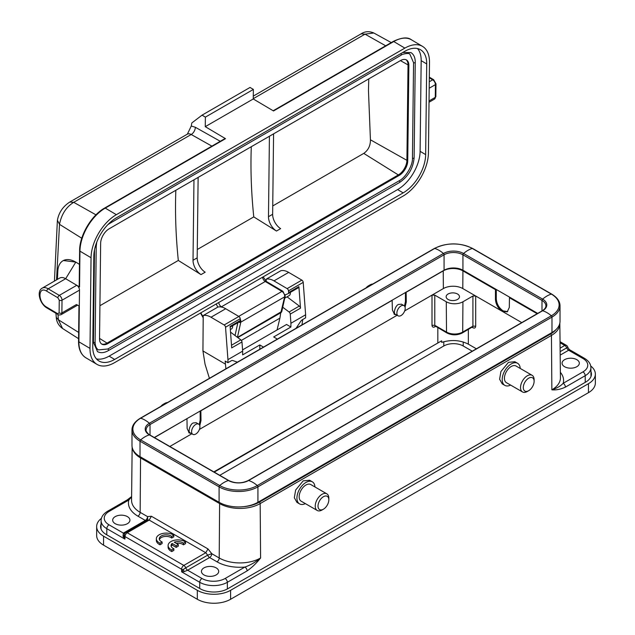 <?xml version="1.0" encoding="UTF-8"?>
<svg xmlns="http://www.w3.org/2000/svg" width="635" height="635" viewBox="0 0 635 635"><rect width="100%" height="100%" fill="white"/><g stroke="black" fill="none" stroke-linecap="round" stroke-linejoin="round"><path stroke-width="0.95" d="M167.489 402.534A9.612 5.548 120 0 0 164.687 403.455L163.298 404.257A7.652 4.413 120 0 0 160.822 406.384M191.191 433.403L190.357 432.919C187.547 432.514 190.008 423.989 193.223 422.973L196.175 422.688L198.699 424.148A5.882 3.397 120 0 0 195.755 424.434A5.882 3.397 120 0 0 191.913 429.625A5.882 3.397 120 0 0 192.818 434.34A5.882 3.397 120 0 0 195.755 434.046A5.882 3.397 120 0 0 199.604 428.863A5.882 3.397 120 0 0 198.699 424.148M322.04 510L323.421 509.199A7.652 4.413 -60 0 1 318.016 506.071A7.652 4.413 -60 0 1 323.421 496.705A7.652 4.413 -60 0 1 328.835 499.824A7.652 4.413 -60 0 1 323.421 509.199L322.04 510A9.612 5.548 -60 0 1 317.23 510.476A9.612 5.548 -60 0 1 315.762 502.769A9.612 5.548 -60 0 1 322.04 494.3A9.612 5.548 -60 0 1 326.842 493.824A9.612 5.548 -60 0 1 328.835 498.221L328.835 499.824M317.23 510.476L301.141 501.182A9.612 5.548 -60 0 1 299.672 493.482A9.612 5.548 -60 0 1 305.951 485.013A9.612 5.548 -60 0 1 310.753 484.537L326.842 493.824M305.332 503.603A12.748 7.358 -60 0 1 299.569 503.904A12.748 7.358 -60 0 1 297.617 493.681A12.748 7.358 -60 0 1 305.951 482.449A12.748 7.358 -60 0 1 312.325 481.814A12.748 7.358 -60 0 1 314.944 486.958M312.325 481.814L309.586 480.235L303.189 480.854L295.632 490.053L294.33 497.745L296.95 502.388L299.569 503.904M280.757 312.761L279.916 318.151L241.348 340.416M279.916 318.151L277.05 329.97M230.338 329.573L231.45 328.93A5.882 3.397 -120 0 0 232.664 326.303A5.882 3.397 -120 0 0 232.64 325.699M198.128 177.403L197.183 257.858A11.771 6.795 -120 0 0 205.176 272.201L201.017 274.606A11.771 6.795 -120 0 1 193.024 260.263L197.183 257.858M193.969 179.808L193.024 260.263M273.582 133.842L272.637 214.297A11.771 6.795 -120 0 0 280.63 228.64L276.471 231.045A11.771 6.795 -120 0 1 268.478 216.694L272.637 214.297M269.423 136.247L268.478 216.694M251.293 146.709A501.602 289.6 -120 0 0 251.008 158.472A501.602 289.6 -120 0 0 253.77 216.9L276.471 231.045M175.839 190.27A501.602 289.6 -120 0 0 175.554 202.041A501.602 289.6 -120 0 0 178.316 260.461L201.017 274.606M272.74 205.946L363.76 153.392C368.26 150.209 370.483 145.669 370.427 139.795L368.467 90.662L368.76 78.891M400.423 60.611L408.027 64.889A11.97 6.818 120.7 0 0 406.067 59.753M408.861 65.381L408.027 64.889L406.908 160.337L407.741 160.83A11.97 6.818 -59.3 0 1 399.161 175.427L107.879 343.591A11.97 6.818 -59.3 0 1 101.894 344.178A11.97 6.818 -59.3 0 1 99.528 338.772L100.647 243.324A11.97 6.818 -59.3 0 1 109.228 228.735L400.502 60.563A11.97 6.818 -59.3 0 1 406.495 59.976A11.97 6.818 -59.3 0 1 408.861 65.381L407.741 160.83M363.76 153.392L398.328 174.935A11.97 6.818 120.7 0 0 406.908 160.337L370.427 139.795M99.917 305.721L178.316 260.461M399.161 175.427L398.328 174.935L107.053 343.098L107.879 343.591M197.287 249.507L253.77 216.9M101.489 343.908A11.97 6.818 120.7 0 0 107.053 343.098L99.536 338.415M400.725 53.665A0.984 0.564 60 0 1 401.241 54.523A0.984 0.564 60 0 1 401.066 55.213C401.558 54.142 409.305 52.562 409.892 54.245L413.568 62.667L412.448 158.107C412.948 165.243 405.606 177.736 399.097 180.824L107.815 348.996L98.488 349.909C96.306 348.647 95.179 345.98 95.107 341.9A0.984 0.571 0.7 0 1 94.496 342.424A0.984 0.571 0.7 0 1 93.432 342.289L94.512 249.809M107.815 348.996A0.984 0.564 60 0 1 108.506 350.202A0.984 0.564 60 0 1 108.299 350.639C104.156 352.973 100.56 353.29 97.488 351.599L93.432 342.289M402.757 52.491L410.893 52.554C413.798 54.396 415.25 57.634 415.242 62.278A0.984 0.571 -179.3 0 1 414.957 62.674A0.984 0.571 -179.3 0 1 413.568 62.667M96.441 358.894A31.385 17.875 120.7 0 0 109.109 356.148L397.613 189.579A31.385 17.875 120.7 0 0 420.108 151.32L421.172 60.642A31.385 17.875 120.7 0 0 417.497 48.546M79.2 286.139L79.542 286.941L76.764 285.298A3.921 2.262 60 0 1 79.502 290.124L79.311 306.03L76.414 304.546L61.873 312.936L62.024 300.212A1.961 1.151 -179.3 0 1 59.253 300.188L59.103 312.92A1.961 1.151 0.7 0 0 61.873 312.936A3.921 2.262 60 0 1 61.063 314.69C59.063 315.095 58.071 315.055 58.087 314.571L46.99 307.991C39.949 304.117 36.211 291.211 42.196 288.163A11.771 6.795 60 0 1 48.196 288.806A1.961 1.119 120.7 0 0 46.784 291.203L57.88 297.775A1.961 1.119 -59.3 0 1 59.285 295.386A3.921 2.262 60 0 1 62.024 300.212L79.502 290.124M42.196 288.163L59.674 278.074A11.771 6.795 60 0 1 65.667 278.717L76.764 285.298L59.285 295.386L48.196 288.806L65.667 278.717L75.795 262.12M404.82 51.3A31.385 17.875 -59.3 0 1 420.529 49.752A31.385 17.875 -59.3 0 1 426.72 63.937L425.656 154.607A31.385 17.875 -59.3 0 1 403.161 192.873L114.657 359.434A31.385 17.875 -59.3 0 1 98.949 360.982A31.385 17.875 -59.3 0 1 92.766 346.797L93.829 256.127A31.385 17.875 -59.3 0 1 116.316 217.861L404.82 51.3M79.542 286.941L79.954 251.15A1.175 0.691 -179.3 0 1 79.613 250.658C79.478 235.609 91.384 215.344 104.664 208.042A1.175 0.683 60 0 1 105.259 208.105L116.356 214.678A35.306 20.106 120.7 0 0 91.051 257.731L89.995 348.401A35.306 20.106 120.7 0 0 96.949 364.355A35.306 20.106 120.7 0 0 114.625 362.617L403.13 196.048A35.306 20.106 120.7 0 0 428.427 153.003L429.49 62.333A35.306 20.106 -59.3 0 0 422.529 46.379A35.306 20.106 -59.3 0 0 404.86 48.117L393.763 41.537A35.306 20.106 -59.3 0 1 411.432 39.799L422.529 46.379M57.42 279.368L57.817 271.153A25.106 14.494 60 0 1 62.992 260.755A25.106 14.494 60 0 1 75.779 262.136M211.884 146.129L191.214 134.501A7.85 4.532 -120 0 0 187.365 134.152L191.27 126.016A509.453 294.132 60 0 1 191.802 122.96L202.049 115.149L205.383 117.126L205.264 126.667L225.52 138.676A1.175 0.683 -120 0 0 224.917 138.613L104.664 208.042M116.356 214.678L404.86 48.117M63.389 260.525L75.851 262.104L79.454 264.39M205.264 126.667L253.262 98.965L273.51 110.966L393.763 41.537A1.175 0.683 -120 0 0 393.168 41.473C401.622 37.425 407.71 36.862 411.432 39.799M205.383 117.126L253.373 89.416L253.262 98.965M62.563 328.485L58.388 319.802M187.365 134.152L69.882 201.986C63 206.399 58.841 212.503 57.404 220.289L59.507 224.33C61.492 214.297 66.23 206.962 73.731 202.327L95.964 214.836M202.049 115.149L250.039 87.447L253.373 89.416M253.262 98.679L365.014 34.163L373.84 32.996M284.742 298.164L289.147 295.624A5.882 3.397 -120 0 0 290.37 292.989A5.882 3.397 -120 0 0 290.346 292.386M591.304 375.364A19.614 11.327 0 0 0 590.971 374.221M101.036 526.677A19.614 11.327 0 0 0 100.703 527.836M590.899 367.665A19.502 11.263 180 0 1 585.192 375.698A3.135 1.81 -120 0 0 582.97 371.88A16.367 9.454 0 0 0 582.97 358.513A3.135 1.81 120 0 1 584.541 358.362C588.732 360.942 590.86 364.038 590.899 367.665L590.994 376.341A19.598 11.319 180 0 1 590.994 376.452M101.068 524.042A19.614 11.327 0 0 0 100.576 526.558A19.614 11.327 0 0 0 106.323 534.567L200.089 588.701A19.614 11.327 0 0 0 227.83 588.701L585.684 382.095A19.614 11.327 0 0 0 591.431 374.086A19.614 11.327 0 0 0 590.947 371.586M101.433 518.35A23.543 13.589 0 0 0 96.655 526.558L96.655 535.527A23.543 13.589 0 0 0 103.553 545.14L197.31 599.273A23.543 13.589 0 0 0 230.6 599.273L588.454 392.66A23.543 13.589 0 0 0 595.352 383.056L595.352 374.086A23.543 13.589 0 0 0 590.717 365.99M96.655 526.558A23.543 13.589 0 0 0 103.553 536.17L197.31 590.304A23.543 13.589 0 0 0 230.6 590.304L588.454 383.691A23.543 13.589 0 0 0 595.352 374.086M472.242 351.195L463.209 345.98A13.732 7.93 0 0 0 443.794 345.98L219.766 475.313M282.734 307.229L289.076 311.991A1.961 1.135 60 0 1 290.243 314.103L290.925 323.271L305.625 314.785L303.212 282.369A1.961 1.135 -120 0 0 301.839 280.122L288.671 272.391A18.836 10.874 60 0 0 280.884 270.7L266.184 279.186A18.836 10.874 60 0 1 273.971 280.876L287.139 288.615A1.961 1.135 60 0 1 288.504 290.862L288.631 292.56A1.961 1.135 60 0 1 288.234 293.608A1.961 1.135 60 0 1 288.163 293.64L285.964 294.584A3.342 1.929 60 0 1 285.202 294.656M288.298 293.56L298.426 287.719A1.961 1.135 -120 0 0 298.498 287.679A1.961 1.135 -120 0 0 298.894 286.631L300.506 308.173A1.961 1.135 -120 0 0 299.339 306.062L289.076 311.991M239.966 321.477L230.156 327.136L239.895 321.508A1.961 1.135 -120 0 0 239.966 321.477A1.961 1.135 -120 0 0 240.363 320.429L240.236 318.73A1.961 1.135 -120 0 0 238.871 316.476L225.703 308.745L211.003 317.23L224.163 324.969A1.961 1.135 60 0 1 225.536 327.215L227.949 359.632L227.925 362.704L225.155 361.077L225.901 368.816M227.949 359.632L242.657 351.139L241.975 341.971A1.961 1.135 -120 0 0 240.808 339.86L230.529 332.137M227.925 362.704L231.108 360.863A3.921 2.246 -59.6 0 1 232.847 360.569L237.411 362.164M296.045 328.311L300.673 321.405A3.921 2.246 -59.6 0 1 302.419 319.699L305.602 317.857L305.625 314.785M287.052 296.831L299.339 306.062M290.925 323.271L290.894 327.017L286.568 324.477L242.562 349.877M277.36 339.098L273.693 336.947L290.894 327.017M209.423 378.325L205.049 364.22L202.938 350.941L203.208 315.547L217.916 307.054A18.836 10.874 60 0 1 225.703 308.745M203.208 315.547A18.836 10.874 60 0 1 211.003 317.23M241.975 341.971L231.704 347.893L230.1 326.358L240.363 320.429M259.794 349.242L259.826 344.956L263.493 347.107M242.657 351.139L242.626 354.886L259.826 344.956M202.938 350.941L225.131 363.974M302.752 319.508L301.958 324.898M266.168 281.361L266.184 279.186M213.828 471.892L441.627 340.82L214.217 472.115M441.627 340.82L441.698 342.384C451.279 339.455 460.161 340.05 468.336 344.154L476.385 348.798M528.709 378.182A7.652 4.413 -60 0 1 534.114 381.31A7.652 4.413 -60 0 1 528.709 390.676L528.709 390.676A7.652 4.413 -60 0 1 523.296 387.556A7.652 4.413 -60 0 1 528.709 378.182M527.32 391.477L528.709 390.676L527.32 391.477A9.612 5.548 -60 0 1 522.51 391.954A9.612 5.548 -60 0 1 521.041 384.254A9.612 5.548 -60 0 1 527.32 375.785A9.612 5.548 -60 0 1 532.122 375.309A9.612 5.548 -60 0 1 534.114 379.706L534.114 381.31M522.51 391.954L506.42 382.667A9.612 5.548 -60 0 1 504.952 374.96A9.612 5.548 -60 0 1 511.231 366.49A9.612 5.548 -60 0 1 516.033 366.014L532.122 375.309M510.611 385.08A12.748 7.358 -60 0 1 504.857 385.381A12.748 7.358 -60 0 1 502.896 375.166A12.748 7.358 -60 0 1 511.231 363.934A12.748 7.358 -60 0 1 517.604 363.299A12.748 7.358 -60 0 1 520.224 368.435M517.604 363.299L514.866 361.72L508.468 362.339L500.92 371.538L499.61 379.222L502.229 383.865L504.857 385.381M372.769 284.02A9.612 5.548 120 0 0 369.967 284.94L368.586 285.742A7.652 4.413 120 0 0 366.101 287.869M368.586 285.742L369.967 284.94A9.612 5.548 120 0 0 367.173 287.25M392.12 300.212L392.406 309.975L394.51 314.436L396.47 314.881L395.645 314.404C392.835 314 395.287 305.467 398.502 304.459L401.455 304.173L403.979 305.625A5.882 3.397 120 0 0 401.042 305.919A5.882 3.397 120 0 0 397.192 311.102A5.882 3.397 120 0 0 398.097 315.817A5.882 3.397 120 0 0 401.042 315.531A5.882 3.397 120 0 0 404.884 310.34A5.882 3.397 120 0 0 403.979 305.625M154.297 437.515L444.071 270.224A13.335 7.699 180 0 1 462.931 270.224L537.71 313.396M541.988 310.92L541.988 300.426A13.335 7.699 180 0 1 545.902 305.872C545.965 307.562 544.751 309.197 542.234 310.785L248.182 480.552C241.737 483.584 235.283 483.584 228.83 480.552L149.773 434.904A1.175 0.683 120 0 0 149.384 434.88A25.892 14.946 120 0 0 145.026 436.785A25.892 14.946 120 0 0 140.66 439.912A1.175 0.683 120 0 0 140.025 441.214L140.025 456.644L219.091 502.293A27.464 15.851 180 0 0 257.929 502.293L551.982 332.526A27.464 15.851 180 0 0 560.022 321.31L560.022 305.872A27.464 15.851 180 0 1 551.982 317.087L551.982 332.526M140.025 456.644A27.464 15.851 180 0 1 131.985 445.437L131.985 429.998A27.464 15.851 180 0 0 140.025 441.214L219.091 486.854L219.091 502.293M435.554 326.406L434.753 326.866C433.11 327.589 432.197 327.065 431.998 325.303L431.998 295.124L434.777 295.124L446.286 301.776A11.771 6.795 0 0 0 462.931 301.776L472.916 296.005L475.694 296.005L462.796 288.56A13.732 7.93 0 0 0 443.373 288.56L404.701 310.888M435.277 326.176L434.777 325.303L446.516 332.081A11.446 6.604 0 0 0 462.701 332.081L472.916 326.184L472.916 296.005M472.44 327.073L472.916 326.184L475.694 326.184C475.496 327.946 474.583 328.47 472.94 327.747L472.138 327.287M125.293 532.924L124.516 533.733L124.182 535.678L124.912 539.099L123.023 536.297L123.365 533.106A5.437 3.135 180 0 1 123.38 533.09L145.32 520.43A3.135 1.81 120 0 0 147.534 516.604L151.4 516.255L207.986 548.926L211.812 553.712L219.21 557.982A29.258 16.891 0 0 0 260.588 557.982C256.389 563.269 251.904 567.563 247.126 570.881L227.338 582.303A19.502 11.263 180 0 1 199.747 582.303L181.658 571.857L181.594 569.238A3.135 1.73 178.7 0 0 183.07 569.674L185.73 567.817A3.135 1.802 -119.8 0 0 187.642 570.214L184.206 571.627L181.658 571.857L183.07 569.674A3.135 1.611 -120.9 0 1 184.206 571.627M247.126 570.881A3.135 1.81 -120 0 0 244.904 567.055A32.401 18.701 180 0 1 216.987 561.808L209.598 557.538A3.135 1.81 -60 0 0 211.812 553.712L207.669 555.149L205.772 552.744L149.185 520.073L147.241 520.255M132.143 447.135L131.572 500.293A29.258 16.891 0 0 0 140.144 512.342L147.534 516.604L147.757 519.811M123.023 536.297A3.135 0.699 170.3 0 0 124.182 535.678A3.135 1.857 -177.8 0 0 125.008 536.567L124.912 539.099L106.815 528.653A3.135 1.81 -60 0 1 109.037 524.827L123.365 533.106A3.135 1.818 -120.3 0 0 124.801 533.321A3.135 1.81 -120 0 1 123.38 533.09M560.149 351.647L566.706 347.861A2.715 1.572 0 0 0 566.714 347.853L567.825 347.535M568.984 349.472L568.642 350.242A5.437 3.135 180 0 1 568.627 350.25L560.189 355.124M585.24 382.349L585.192 375.698L565.404 387.128C560.61 389.334 556.101 390.231 551.863 389.819C556.808 388.247 560.578 386.08 563.181 383.302L582.97 371.88M565.404 387.128A3.135 1.81 -120 0 0 563.181 383.302A32.401 18.701 180 0 0 560.372 372.308M131.612 496.57L127.254 499.888A3.135 1.81 60 0 1 128.826 500.039L131.612 496.935M243.792 506.643A27.503 15.883 0 0 0 259.342 502.15A1.175 0.683 60 0 1 260.175 503.579L260.588 557.982C255.516 562.173 250.293 565.206 244.904 567.055L225.115 578.485A3.135 1.81 -120 0 1 227.338 582.303L227.386 588.947M448.088 299.45A6.667 3.85 0 0 0 455.358 300.284A6.667 3.85 0 0 0 459.478 296.728A6.667 3.85 0 0 0 457.525 294.005A6.667 3.85 0 0 0 450.255 293.172A6.667 3.85 0 0 0 446.135 296.728A6.667 3.85 0 0 0 448.088 299.45M443.373 288.56L443.238 270.867A13.922 8.033 180 0 1 462.923 270.867L462.796 288.56M507.643 311.587L503.158 310.904C499.007 307.999 496.713 304.006 496.284 298.926L496.284 289.473M475.694 326.184L475.694 296.005L502.325 311.38L507.246 311.856L509.318 307.411L509.461 297.736L510.024 297.41M521.764 322.604L502.325 311.38C498.173 308.483 495.879 304.49 495.451 299.402L495.451 289.639L496.006 289.314M405.447 292.521L405.447 301.49L404.511 306.07M405.447 301.49L406.281 301.966L406.138 292.124M199.787 425.728L201.001 420.489L200.85 410.639M199.231 424.593L200.168 420.005L200.168 411.036M186.841 418.727L154.44 437.602M191.151 433.403L189.23 432.951L187.127 428.49L186.984 418.814M115.205 523.677A8.628 4.985 0 0 0 124.611 524.756A8.628 4.985 0 0 0 129.937 520.152A8.628 4.985 0 0 0 127.405 516.628A8.628 4.985 0 0 0 117.999 515.549A8.628 4.985 0 0 0 112.673 520.152A8.628 4.985 0 0 0 115.205 523.677M564.602 366.72A8.628 4.985 0 0 0 574.008 367.8A8.628 4.985 0 0 0 579.334 363.196A8.628 4.985 0 0 0 576.81 359.672A8.628 4.985 0 0 0 567.404 358.592A8.628 4.985 0 0 0 562.07 363.196A8.628 4.985 0 0 0 564.602 366.72M203.97 574.929A8.628 4.985 0 0 0 213.376 576.008A8.628 4.985 0 0 0 218.702 571.405A8.628 4.985 0 0 0 216.178 567.88A8.628 4.985 0 0 0 206.772 566.801A8.628 4.985 0 0 0 201.446 571.405A8.628 4.985 0 0 0 203.97 574.929M537.154 313.722L509.461 297.736M392.263 300.299L201.001 410.718M443.238 270.867L406.281 292.203M495.451 289.639L462.923 270.867M395.645 314.404L394.081 314.15M406.281 301.966L405.074 307.205M188.801 432.665L190.317 432.919M169.831 446.484L191.841 433.776M199.422 429.403L397.129 315.262M163.298 404.257L164.687 403.455A9.612 5.548 120 0 0 161.893 405.765M174.252 542.195L178.308 544.536L176.149 545.783L172.101 543.441A6.866 3.961 0 0 0 171.045 545.552A6.866 3.961 0 0 0 173.871 548.759L171.775 549.973A9.811 5.659 180 0 1 168.1 545.552A9.811 5.659 180 0 1 174.657 540.21A9.811 5.659 180 0 1 185.563 542.012L183.467 543.227A6.866 3.961 0 0 0 174.252 542.195M176.149 545.783L176.149 547.386L178.308 546.14L178.308 544.536M176.149 547.386L172.101 545.044L172.101 543.441M172.101 545.044A6.866 3.961 0 0 0 171.188 546.354M171.775 549.973L171.775 551.569L173.871 550.362L173.871 548.759M183.467 543.227L183.467 544.822L185.563 543.616L185.563 542.012M171.775 551.569A9.811 5.659 180 0 1 168.1 547.156L168.1 545.552M183.467 544.822A6.866 3.961 0 0 0 176.197 543.314M173.799 535.218L171.704 536.432A6.866 3.961 0 0 0 164.028 534.995A6.866 3.961 0 0 0 159.282 538.766A6.866 3.961 0 0 0 162.115 541.972L160.012 543.179A9.811 5.659 180 0 1 156.345 538.766A9.811 5.659 180 0 1 162.901 533.424A9.811 5.659 180 0 1 173.799 535.218L173.799 536.821L171.704 538.035L171.704 536.432M171.704 538.035A6.866 3.961 0 0 0 164.703 536.488A6.866 3.961 0 0 0 159.425 539.559M160.012 543.179L160.012 544.782L162.115 543.568L162.115 541.972M160.012 544.782A9.811 5.659 180 0 1 156.345 540.361L156.345 538.766M95.163 247.023A0.984 0.571 0.7 0 0 96.226 246.459L95.107 341.9M109.942 222.607A0.984 0.564 60 0 1 109.791 223.385L107.815 224.695M108.299 350.639L399.574 182.475C408.329 176.474 413.171 168.219 414.123 157.718A0.984 0.571 -179.3 0 1 413.837 158.115A0.984 0.571 -179.3 0 1 412.448 158.107M399.574 182.475A0.984 0.564 -120 0 0 399.78 182.031A0.984 0.564 -120 0 0 399.097 180.824M435.84 96.568A1.961 1.151 -179.3 0 1 435.269 97.361L435.412 84.638A1.961 1.151 0.7 0 0 435.991 83.836L435.84 96.568L434.451 99.116A3.921 2.262 -120 0 0 435.269 97.361L429.038 100.957M57.88 297.775L59.253 300.188M59.103 312.92L57.698 313.69L46.601 307.11C37.655 302.244 37.854 285.464 46.784 291.203M46.601 307.11A1.961 1.119 120.7 0 0 46.99 307.991M429.316 77.145L433.657 79.716A1.961 1.119 120.7 0 0 432.681 79.812L429.308 77.811M429.189 88.233L435.412 84.638A3.921 2.262 -120 0 0 432.681 79.812L429.26 81.788M238.697 322.207A1.961 1.357 12.5 0 0 240.792 322.159A3.921 2.262 60 0 0 240.863 321.532A3.921 2.262 60 0 0 240.268 319.167M262.549 277.217A3.921 2.262 -120 0 0 265.255 281.495A1.961 1.119 120.7 0 1 266.24 281.4L282.94 291.306L285.186 296.14A1.961 1.357 12.5 0 1 284.623 296.855A3.921 2.262 -120 0 0 284.694 296.227A3.921 2.262 -120 0 0 281.956 291.401L238.697 316.381M237.434 337.328L240.792 322.159L284.623 296.855L280.86 312.682A1.961 1.961 0 0 0 281.805 311.42L285.186 296.14A1.961 1.357 12.5 0 0 285.194 295.743M58.079 314.571A1.961 1.119 -59.3 0 1 57.698 313.69M421.172 60.642L426.72 63.937M420.108 151.32L425.656 154.607M397.613 189.579L403.161 192.873M109.109 356.148L114.657 359.434M282.94 291.306A1.961 1.119 120.7 0 0 281.956 291.401L265.255 281.495L221.424 306.8A3.921 2.262 60 0 1 218.718 302.522M89.995 348.401L78.899 341.82L79.311 306.03M225.52 138.676L105.259 208.105A35.306 20.106 120.7 0 0 79.954 251.15L91.051 257.731M78.549 341.328C78.526 349.179 80.962 354.663 85.86 357.783A35.306 20.106 -59.3 0 1 78.899 341.82A1.175 0.691 -179.3 0 1 78.549 341.328L78.962 305.991M393.986 41.41L392.922 41.997M237.514 337.383L281.789 311.42M222.091 307.197L221.424 306.8A1.961 1.119 120.7 0 0 221.147 306.991M216.21 303.967L217.797 307.126M237.863 322.683L235.029 335.51M55.936 313.301L56.261 317.317L58.388 319.778L78.653 332.43M56.539 279.876L59.499 224.338L81.764 238.236M58.388 319.778L57.968 314.508M69.921 202.049L73.731 202.327L191.214 134.501A5.882 3.437 -60.6 0 0 195.326 127.262L220.266 141.295M191.27 126.016L195.326 127.262M361.204 33.877L365.014 34.155L385.683 45.791M203.2 317.198L200.843 312.841M588.454 383.691L588.454 392.66M230.6 590.304L230.6 599.273M197.31 590.304L197.31 599.273M103.553 536.17L103.553 545.14M300.506 308.173L290.243 314.103M303.212 282.369L288.504 290.862M287.139 288.615L301.839 280.122M288.631 292.56L298.894 286.631M240.236 318.73L225.536 327.215M224.163 324.969L238.871 316.476M231.505 345.226L240.808 339.86M288.671 272.391L273.971 280.876M443.794 341.717L443.794 345.98M463.209 341.963L463.209 345.98M149.773 434.904C149.138 435.118 145.232 430.816 146.106 429.998A13.335 7.699 180 0 1 150.019 424.553A1.175 0.683 -120 0 0 149.384 423.251A14.232 8.215 180 0 0 149.384 434.88L228.441 480.52A25.892 14.946 120 0 0 224.084 482.433A25.892 14.946 120 0 0 219.726 485.553A1.175 0.683 120 0 0 219.091 486.854A27.464 15.851 180 0 0 257.929 486.854L257.929 502.293M228.83 480.552A1.175 0.683 120 0 0 228.441 480.52A14.232 8.215 180 0 0 248.571 480.52A25.892 14.946 60 0 1 257.294 485.553A1.175 0.683 60 0 1 257.929 486.854L551.982 317.087A1.175 0.683 60 0 0 551.347 315.785L257.294 485.553A26.567 15.335 180 0 1 219.726 485.553L140.66 439.912A26.567 15.335 180 0 1 140.66 418.219A1.175 0.683 -120 0 0 140.272 418.251C134.747 421.632 131.985 425.553 131.985 429.998M150.019 435.046L150.019 424.553L444.071 254.786A1.175 0.683 -120 0 0 443.436 253.484A25.892 14.946 -120 0 0 434.713 248.452A1.175 0.683 -120 0 0 434.324 248.483C447.111 242.387 459.891 242.387 472.67 248.483L551.736 294.124C557.26 297.513 560.022 301.427 560.022 305.872M444.071 270.224L444.071 254.786A13.335 7.699 180 0 1 462.931 254.786A1.175 0.683 -60 0 1 463.566 253.484A14.232 8.215 180 0 0 443.436 253.484L149.384 423.251A25.892 14.946 -120 0 0 140.66 418.219L434.713 248.452A26.567 15.335 180 0 1 472.281 248.452A1.175 0.683 -60 0 1 472.67 248.483M462.931 270.224L462.931 254.786L541.988 300.426A1.175 0.683 -60 0 1 542.623 299.133A25.892 14.946 -60 0 1 551.347 294.1A1.175 0.683 -60 0 1 551.736 294.124M542.234 310.785A1.175 0.683 60 0 1 542.623 310.753A14.232 8.215 180 0 0 542.623 299.133L463.566 253.484A25.892 14.946 -60 0 1 472.281 248.452L551.347 294.1A26.567 15.335 180 0 1 551.347 315.785A25.892 14.946 60 0 0 542.623 310.753L248.571 480.52A1.175 0.683 60 0 0 248.182 480.552M434.777 295.124L434.777 325.303L431.998 325.303M434.753 326.866L435.023 326.12M435.158 325.977L446.921 332.97A1.961 1.135 -60 0 1 446.516 332.081L446.286 301.776M446.921 332.97C452.049 335.447 457.168 335.447 462.296 332.97A1.961 1.135 -120 0 0 462.701 332.081L462.931 301.776M472.94 327.747L472.67 327.001M468.336 329.478L468.336 344.154M437.825 342.567L437.825 327.716M259.342 502.15L550.624 333.978A1.175 0.683 60 0 1 551.45 335.415L260.175 503.579A28.678 16.558 180 0 1 219.615 503.579L140.557 457.938A1.175 0.683 -60 0 1 140.811 457.097M559.856 323.604A28.678 16.558 180 0 1 551.45 335.415L551.863 389.819A29.258 16.891 0 0 0 560.435 377.769L559.84 323.144M550.624 333.978A27.503 15.883 0 0 0 556.054 329.525M146.209 520.724A3.135 1.81 -120 0 1 145.32 520.43L137.922 516.16A3.135 1.81 120 0 0 140.144 512.342L140.557 457.938A28.678 16.558 180 0 1 132.27 447.707M219.885 502.729A1.175 0.683 120 0 0 219.615 503.579L219.21 557.982A3.135 1.81 -60 0 1 216.987 561.808M187.658 570.198A3.135 1.81 60 0 1 185.737 567.809A2.715 1.572 0 0 0 185.737 567.809L207.669 555.149A3.135 1.81 60 0 0 209.598 557.538L187.658 570.198A5.437 3.135 180 0 1 187.642 570.214L201.97 578.485A16.367 9.454 0 0 0 225.115 578.485M207.986 548.926L205.772 552.744L183.817 565.42A3.135 1.81 -120 0 1 185.737 567.809M151.4 516.255L149.185 520.073L127.23 532.749A3.135 1.81 -120 0 0 125.659 532.59A3.135 3.135 0 0 0 124.516 533.733M566.714 347.853A3.135 1.818 -120.3 0 0 568.642 350.242A3.135 1.81 -120 0 1 566.706 347.861A3.135 1.81 60 0 0 564.777 345.472A3.135 1.81 -60 0 1 566.349 345.313A3.135 3.135 0 0 1 567.873 347.48L569.349 349.591L584.541 358.362M181.594 569.238A3.135 1.81 -60 0 1 183.817 565.42L127.23 532.749A3.135 1.81 120 0 0 125.008 536.567L181.594 569.238M560.118 348.163L564.777 345.472L560.054 342.741M582.97 358.513L568.642 350.242M127.254 499.888L107.466 511.31A3.135 1.81 60 0 1 109.037 511.469A16.367 9.454 0 0 0 109.037 524.827M137.922 516.16A32.401 18.701 180 0 1 128.826 500.039L109.037 511.469M106.775 534.821L106.815 528.653A19.502 11.263 180 0 1 101.108 520.621L101.013 528.939M199.7 588.478L199.747 582.303A3.135 1.81 -60 0 1 201.97 578.485M496.284 298.926L495.451 299.402M200.168 420.005L201.001 420.489M96.726 242.26L96.226 246.459M401.066 55.213L109.791 223.385M414.123 157.718L415.242 62.278M435.991 83.836L433.657 79.716M434.451 99.116L429.022 102.251M85.86 357.783L96.949 364.355M77.597 305.149L61.063 314.69M79.2 285.996L79.613 250.658M273.153 110.76L393.168 41.473M266.24 281.4L263.192 276.844M280.868 312.698L237.776 337.582M56.253 317.302C56.578 321.977 58.658 325.691 62.5 328.446L78.581 338.677M253.294 96.091L361.164 33.814C364.934 31.321 369.157 31.051 373.832 32.996L391.247 42.585M203.192 317.802L200.509 313.031M54.435 281.099L57.388 220.385M288.234 293.608L298.498 287.679M395.621 314.396L398.097 315.817M140.272 418.251L434.324 248.483M462.296 332.97L472.535 326.858M125.659 532.59L147.876 519.684A3.135 3.135 0 0 1 147.868 519.692M560.046 341.678L566.349 345.313M107.466 511.31C103.275 513.89 101.155 516.993 101.108 520.621M190.341 432.911L192.818 434.34"/></g></svg>
